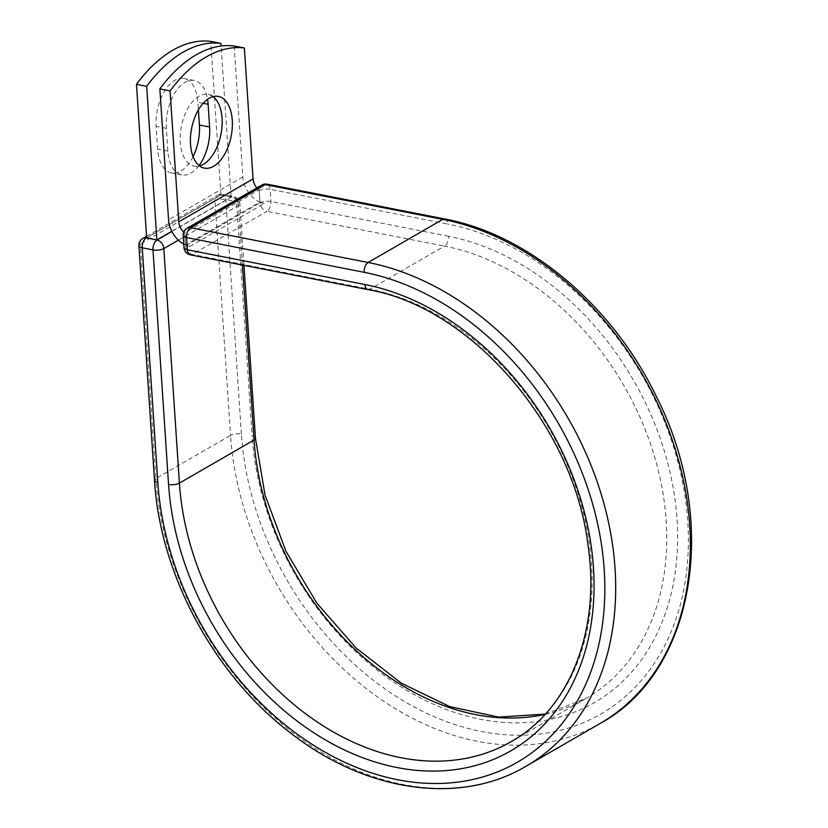<?xml version="1.0" encoding="UTF-8"?>
<svg xmlns="http://www.w3.org/2000/svg" width="828" height="828" viewBox="0 0 828 828"><rect width="100%" height="100%" fill="white"/><g stroke="black" fill="none" stroke-linecap="round" stroke-linejoin="round"><path stroke-width="0.62" stroke-dasharray="4.14 3.1" d="M193.059 156.637A36.525 20.162 -78.9 0 1 171.51 172.917A36.525 20.162 -78.9 0 1 157.662 149.123L156.15 126.384A36.525 20.162 -78.9 0 1 174.76 80.347A36.525 20.162 -78.9 0 1 184.033 78.474A36.525 20.162 -78.9 0 1 197.892 102.268L198.399 109.876M199.041 165.548A36.525 20.162 -78.9 0 1 181.725 174.915A36.525 20.162 -78.9 0 1 167.867 151.12L166.356 128.381A36.525 20.162 -78.9 0 1 184.975 82.345A36.525 20.162 -78.9 0 1 194.249 80.482A36.525 20.162 -78.9 0 1 207.538 99.329M213.065 96.638A36.525 20.162 101.1 0 0 208.201 94.423A36.525 20.162 101.1 0 0 198.927 96.296A36.525 20.162 101.1 0 0 180.328 134.478A36.525 20.162 101.1 0 0 194.166 166.128A36.525 20.162 101.1 0 0 199.507 165.91M234.148 45.985L242.842 176.944A24.333 18.288 -120 0 0 259.847 202.073L259.278 190.606L260.085 202.819L185.431 245.947L184.81 233.62A7.804 5.858 60 0 1 184.799 232.771L259.081 189.86A7.804 5.858 -120 0 0 259.092 190.719M183.795 244.094A24.333 18.288 -120 0 0 185.565 244.974L184.81 233.62M183.806 231.964A11.861 8.911 -120 0 0 184.799 232.771M256.918 187.894A11.861 8.911 -120 0 0 259.081 189.86M189.985 246.392L264.267 203.481A24.333 18.288 60 0 1 259.847 202.073L185.565 244.974A24.333 18.288 -120 0 0 189.985 246.392L185.596 245.533M264.267 203.481L259.878 202.632M146.659 237.905L220.941 195.004L231.157 197.002L171.779 231.302M231.157 197.002L221.128 46.006M220.941 195.004L210.747 41.4M203.139 103.293L197.892 102.268M242.842 176.944L168.56 219.855M444.771 218.975A7.804 4.306 -78.9 0 1 447.72 224.057L270.114 189.281A7.804 4.306 101.1 0 0 267.154 184.199M255.448 438.24A7.804 2.826 176.2 0 0 252.126 436.18A259.609 195.066 -120 0 0 480.613 719.284A259.609 195.066 -120 0 0 677.025 519.363A259.609 195.066 -120 0 0 448.538 236.27A7.804 4.306 -78.9 0 1 444.564 246.102L266.947 211.326A7.804 4.306 101.1 0 0 270.932 201.494L270.114 189.281A7.804 2.826 -3.8 0 0 259.278 190.606A7.804 5.858 60 0 1 261.762 185.099M448.538 236.27L270.932 201.494A7.804 2.826 -3.8 0 0 260.085 202.819A7.804 5.858 60 0 0 266.947 211.326L192.303 254.444A7.804 5.858 60 0 1 185.431 245.947A7.804 2.826 -3.8 0 0 184.033 247.707M545.166 714.285A251.805 189.208 -120 0 0 586.069 698.397A251.805 189.208 -120 0 0 653.137 452.016A251.805 189.208 -120 0 0 444.564 246.102L369.909 289.22L192.303 254.444A7.804 4.306 101.1 0 1 190.316 254.848M545.341 714.088L586.069 698.397L511.414 741.515A251.805 189.208 -120 0 0 578.482 495.144A251.805 189.208 -120 0 0 369.909 289.22A7.804 4.306 -78.9 0 1 367.932 289.614M154.494 480.292A7.804 2.826 176.2 0 1 155.892 478.522A280.537 210.788 -120 0 0 291.58 731.704A280.537 210.788 -120 0 0 525.78 766.397M138.907 245.74A7.804 2.826 176.2 0 1 140.315 243.97L155.892 478.522L230.546 435.404A280.537 210.788 -120 0 0 366.235 688.585A280.537 210.788 -120 0 0 600.435 723.279M142.789 238.464A7.804 5.858 60 0 0 140.315 243.97L214.959 200.852L230.546 435.404A7.804 2.826 176.2 0 1 241.383 434.079A272.743 204.93 -120 0 0 481.43 731.497A272.743 204.93 -120 0 0 687.768 521.464A272.743 204.93 -120 0 0 447.72 224.057M146.556 236.29L217.443 195.346A7.804 5.858 60 0 0 214.959 200.852A7.804 2.826 176.2 0 1 225.806 199.527L236.549 201.628A7.804 2.826 176.2 0 1 239.872 203.688A7.804 2.826 176.2 0 1 238.474 205.458L178.393 240.161M241.383 434.079L225.806 199.527A7.804 4.306 -78.9 0 0 222.846 194.445L233.589 196.546A7.804 4.306 -78.9 0 1 236.549 201.628L252.126 436.18M242.428 265.053L238.474 205.458A7.804 5.858 60 0 0 231.612 196.95L220.869 194.849L146.649 237.708M171.862 231.457L231.612 196.95A7.804 4.306 -78.9 0 1 233.589 196.546A7.804 7.804 0 0 1 239.872 203.688L243.97 265.353M167.867 151.12L157.662 149.123M166.356 128.381L156.15 126.384M187.107 228.228A7.804 5.858 60 0 0 184.623 233.724A7.804 2.826 -3.8 0 0 183.226 235.494M217.443 195.346A7.804 5.858 60 0 1 220.869 194.849A7.804 4.306 -78.9 0 1 222.846 194.445A7.804 7.804 0 0 0 217.443 195.346M194.249 80.482L184.033 78.474M194.166 166.128L204.371 168.125M208.201 94.423L218.416 96.431M181.725 174.915L171.51 172.917"/><path stroke-width="1.24" d="M207.538 99.329A36.525 20.162 -78.9 0 1 208.107 104.266L209.619 127.005A36.525 20.162 -78.9 0 1 199.041 165.548M209.132 98.294A36.525 20.162 101.1 0 0 190.543 136.475A36.525 20.162 101.1 0 0 204.371 168.125A36.525 20.162 101.1 0 0 213.655 166.262A36.525 20.162 101.1 0 0 232.244 128.081A36.525 20.162 101.1 0 0 218.416 96.431A36.525 20.162 101.1 0 0 209.132 98.294M199.507 165.91A36.525 20.162 101.1 0 0 203.44 164.265A36.525 20.162 101.1 0 0 221.542 130.783A36.525 20.162 101.1 0 0 213.065 96.638M159.866 88.886L170.082 90.883A162.495 89.693 101.1 0 1 244.363 47.983L234.148 45.985A162.495 89.693 -78.9 0 0 159.866 88.886L168.56 219.855A24.333 18.288 -120 0 0 183.795 244.094M170.082 90.883L178.776 221.852A11.861 8.911 -120 0 0 183.806 231.964M244.363 47.983L253.057 178.951A11.861 8.911 -120 0 0 256.918 187.894M171.779 231.302L156.875 239.913L146.659 237.905L136.465 84.301L146.67 86.309A162.495 89.693 101.1 0 1 220.952 43.398L210.747 41.4A162.495 89.693 101.1 0 0 136.465 84.301M198.399 109.876L199.403 125.007A36.525 20.162 -78.9 0 1 193.059 156.637M221.128 46.006L220.952 43.398M156.875 239.913L146.67 86.309M208.107 104.266L203.139 103.293M253.057 178.951L178.776 221.852M525.78 766.397A280.537 210.788 -120 0 0 600.497 491.904A280.537 210.788 -120 0 0 368.129 262.486L442.783 219.368A7.804 4.306 -78.9 0 1 444.771 218.975C528.305 234.459 612.554 305.428 656.262 396.353C719.874 520.895 695.199 671.891 600.435 723.279L525.78 766.397C459.24 805.913 364.91 791.744 289.676 732.283C213.841 674.344 159.949 573.939 154.494 480.292A7.804 2.826 176.2 0 0 157.817 482.351A272.743 204.93 -120 0 0 397.864 779.769A272.743 204.93 -120 0 0 604.202 569.736A272.743 204.93 -120 0 0 364.154 272.319A7.804 4.306 -78.9 0 1 368.129 262.486L190.523 227.721A7.804 4.306 101.1 0 0 186.548 237.553L187.356 249.766A7.804 4.306 101.1 0 0 190.316 254.848L367.932 289.614A7.804 4.306 -78.9 0 1 364.972 284.532L187.356 249.766A7.804 2.826 -3.8 0 1 184.033 247.707A7.804 7.804 0 0 0 190.316 254.848M364.154 272.319L186.548 237.553A7.804 2.826 -3.8 0 1 183.226 235.494L184.033 247.707M600.435 723.279A280.537 210.788 -120 0 0 675.151 448.786A280.537 210.788 -120 0 0 442.783 219.368L265.177 184.603L190.523 227.721A7.804 5.858 60 0 0 187.107 228.228A7.804 7.804 0 0 0 183.226 235.494M444.771 218.975L267.154 184.199A7.804 4.306 101.1 0 0 265.177 184.603A7.804 5.858 60 0 0 261.762 185.099L187.107 228.228M545.341 714.088L498.808 717.1L449.863 706.657L401.332 683.203L356.112 648.045L316.886 603.188L285.929 551.21L265.053 495.144L255.448 438.24A7.804 2.826 176.2 0 1 254.051 440.01A251.805 189.208 -120 0 0 545.166 714.285M242.428 265.053L254.051 440.01L179.397 483.128A251.805 189.208 -120 0 0 301.195 710.383A251.805 189.208 -120 0 0 511.414 741.515C569.705 708.954 600.859 630.532 587.942 544.607C573.369 425.292 470.708 306.929 367.932 289.614M178.393 240.161L163.82 248.576L179.397 483.128A7.804 2.826 176.2 0 1 168.56 484.452A259.609 195.066 -120 0 0 397.047 767.546A259.609 195.066 -120 0 0 593.459 567.635A259.609 195.066 -120 0 0 364.972 284.532M146.649 237.708L156.958 240.068A7.804 5.858 60 0 1 163.82 248.576A7.804 2.826 176.2 0 1 152.983 249.901L142.24 247.8A7.804 2.826 176.2 0 1 138.907 245.74L154.494 480.292M168.56 484.452L152.983 249.901A7.804 4.306 -78.9 0 1 156.958 240.068L171.862 231.457M157.817 482.351L142.24 247.8A7.804 4.306 -78.9 0 1 146.214 237.967A7.804 5.858 60 0 0 142.789 238.464A7.804 7.804 0 0 0 138.907 245.74M209.619 127.005L199.403 125.007M255.448 438.24L243.97 265.353M267.154 184.199A7.804 7.804 0 0 0 261.762 185.099M142.789 238.464L146.556 236.29"/></g></svg>
